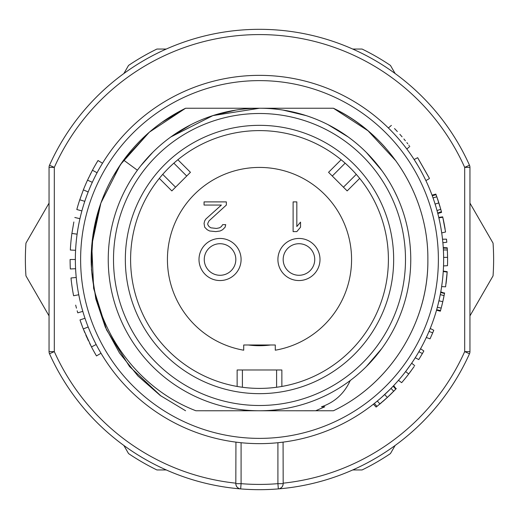 <?xml version="1.0" encoding="UTF-8"?>
<svg xmlns="http://www.w3.org/2000/svg" width="519" height="519" viewBox="0 0 519 519"><rect width="100%" height="100%" fill="white"/><g stroke="black" fill="none" stroke-linecap="round" stroke-linejoin="round"><path stroke-width="0.78" d="M166.262 469.948L156.907 469.948A234.121 234.121 0 0 1 128.543 453.574L123.866 445.471M49.052 315.889L25.95 275.874A234.121 234.121 0 0 1 25.95 243.126L49.052 203.111M123.866 73.529L128.543 65.426A234.121 234.121 0 0 1 156.907 49.052L166.262 49.052M352.738 49.052L362.093 49.052A234.121 234.121 0 0 1 390.457 65.426L395.134 73.529M469.948 203.111L493.05 243.126A234.121 234.121 0 0 1 493.05 275.874L469.948 315.889M395.134 445.471L390.457 453.574A234.121 234.121 0 0 1 362.093 469.948L352.738 469.948M374.348 403.438L376.956 406.403L376.126 407.065L373.408 404.184L373.965 403.743A184.141 184.141 0 0 1 283.076 442.13L283.173 483.663A5.261 5.261 0 0 1 278.346 488.904A230.177 230.177 0 0 0 469.487 353.77A230.177 230.177 0 0 1 49.513 353.77A5.261 5.261 0 0 1 49.052 351.616L49.052 167.384A5.261 5.261 0 0 1 49.513 165.23A230.177 230.177 0 0 1 259.5 29.324A230.177 230.177 0 0 0 49.513 165.23L54.313 167.384L49.052 167.384A5.261 5.261 0 0 1 49.513 165.23A230.177 230.177 0 0 1 469.487 165.23A230.177 230.177 0 0 0 259.5 29.324A230.177 230.177 0 0 1 469.487 165.23A5.261 5.261 0 0 1 469.948 167.384L469.948 351.616A5.261 5.261 0 0 1 469.487 353.77L464.687 351.616L464.687 167.384L469.487 165.23A5.261 5.261 0 0 1 469.948 167.384L464.687 167.384A224.915 224.915 0 0 0 54.313 167.384L54.313 351.616L49.513 353.77A230.177 230.177 0 0 0 240.654 488.904A5.261 5.261 0 0 1 235.827 483.663L235.937 442.13M236.21 442.162L240.122 442.623M238.967 488.476L237.65 487.646M236.619 486.439L236.022 485.083M283.173 483.17A224.915 224.915 0 0 0 464.687 351.616L469.948 351.616A5.261 5.261 0 0 1 469.487 353.77A230.177 230.177 0 0 1 278.346 488.904L277.912 483.663L277.912 442.72A184.141 184.141 0 0 0 282.79 442.162L278.904 442.616M377.929 400.506L377.573 400.804A184.141 184.141 0 0 0 379.577 399.111M381.296 397.606L380.369 398.423A184.141 184.141 0 0 0 382.295 396.717L381.316 397.586M385.954 393.357L384.696 394.537A184.141 184.141 0 0 0 388.828 390.586L388.822 390.586M392.396 386.966A184.141 184.141 0 0 0 398.449 380.336L401.654 382.665A188.086 188.086 0 0 0 408.738 373.978L414.149 366.55M411.08 364.053L405.605 371.578A184.141 184.141 0 0 0 405.689 371.468M411.275 363.774A184.141 184.141 0 0 0 415.239 357.753L418.762 359.57L422.388 353.549L418.891 351.707L420.565 348.749L423.848 350.967L422.388 353.549M415.479 357.37A184.141 184.141 0 0 0 416.485 355.749L415.479 357.37M418.839 351.804L417.717 353.711A184.141 184.141 0 0 0 426.313 337.48L428.071 333.607A184.141 184.141 0 0 1 427.338 335.255M428.311 333.062A184.141 184.141 0 0 0 429.122 331.174L428.311 333.062M429.012 331.427L432.71 332.822L433.767 330.272L430.238 328.475A184.141 184.141 0 0 0 436.524 310.2L440.346 311.186L441.448 307.17M437.582 306.359A184.141 184.141 0 0 0 437.653 306.067L437.699 305.905M438.042 304.569A184.141 184.141 0 0 0 438.464 302.869L438.042 304.569M438.957 300.786A184.141 184.141 0 0 0 439.898 296.433M440.034 295.772A184.141 184.141 0 0 0 440.17 295.097L440.774 291.879L444.549 293.183M437.776 305.6L437.335 307.28L441.208 308.078L442.791 301.695L444.498 293.475L440.663 292.502A184.141 184.141 0 0 0 442.156 282.874M443.2 272.254A184.141 184.141 0 0 0 443.622 262.199M443.641 258.916A184.141 184.141 0 0 0 443.609 256.062L443.622 256.756M443.596 255.251L443.524 252.87A184.141 184.141 0 0 0 443.395 249.937L447.346 249.996L447.248 248.205L443.291 248.108A184.141 184.141 0 0 0 442.876 242.73L446.794 242.256L446.483 239.149L442.525 239.24A184.141 184.141 0 0 0 440.903 227.854L441.714 232.914L445.568 231.999L442.785 217.266L438.866 217.824L439.95 222.826A184.141 184.141 0 0 0 437.796 213.478L441.591 212.388L440.508 208.372M443.356 249.25L443.33 248.737A184.141 184.141 0 0 0 443.291 248.147L443.304 248.329M436.764 209.637A184.141 184.141 0 0 0 436.661 209.28M436.245 207.847A184.141 184.141 0 0 0 435.746 206.153L436.245 207.847M435.519 205.401A184.141 184.141 0 0 0 433.78 200.049L434.358 201.774M433.203 198.375L433.073 198.011M433.618 199.568L433.041 197.914L436.823 196.792L436.057 194.657L432.262 195.773A184.141 184.141 0 0 0 425.865 180.573L425.768 180.353M424.769 178.296L425.126 179.029A184.141 184.141 0 0 0 424.38 177.511L425.424 179.639M420.572 170.258A184.141 184.141 0 0 0 420.455 170.044L422.68 174.17M416.789 163.751A184.141 184.141 0 0 0 414.188 159.605L417.594 165.087M417.646 157.685C434.04 186.581 432.457 183.557 417.646 157.685L414.149 159.534A184.141 184.141 0 0 0 401.602 142.388M400.979 141.642A184.141 184.141 0 0 0 400.175 140.681M399.098 139.416A184.141 184.141 0 0 0 396.977 136.99M396.25 136.179A184.141 184.141 0 0 0 394.323 134.077L396.834 136.828M388.621 128.212L391.501 131.106A184.141 184.141 0 0 0 259.5 75.359A184.141 184.141 0 0 1 443.641 258.897A184.141 184.141 0 0 1 260.707 443.641A184.141 184.141 0 0 1 259.5 443.641A184.141 184.141 0 0 1 75.359 260.103A184.141 184.141 0 0 1 258.293 75.359A184.141 184.141 0 0 1 259.5 75.359A184.141 184.141 0 0 1 443.641 258.897A184.141 184.141 0 0 1 260.707 443.641A184.141 184.141 0 0 1 259.5 443.641A184.141 184.141 0 0 1 75.359 260.103A184.141 184.141 0 0 1 258.293 75.359A184.141 184.141 0 0 1 259.5 75.359M280.033 488.476L281.35 487.646M282.381 486.439L282.978 485.083M437.932 200.01L435.85 194.1L432.035 195.15L432.963 197.707M433.903 200.405L434.267 201.489M434.708 202.845L434.909 203.467M437.614 212.771L437.478 212.265M436.531 208.833L437.387 211.914M434.325 201.664L435.889 206.64M436.46 208.567L436.271 207.918M435.629 205.771L436.07 207.243M443.388 249.847L443.336 248.906M443.46 251.287L443.531 253.045M443.589 255.108L443.628 257.392L447.573 257.346A188.086 188.086 0 0 1 447.488 265.702L443.531 265.91M443.453 251.215L443.492 252.039M442.85 276.536L443.252 271.495L447.164 272.099L445.594 286.825L441.637 286.585L442.318 281.57M439.814 296.849L439.697 297.4M436.726 309.499L436.868 308.987M437.335 307.287L436.966 308.63M439.502 298.341L438.328 303.407M444.089 295.609L440.261 294.623L439.937 296.239M437.861 305.289L438.023 304.64M438.549 302.506L437.893 305.153M439.827 296.777L439.463 298.503M440.248 294.701L440.17 295.097M392.546 386.804L390.56 388.848M388.621 390.788L386.953 392.403M379.35 399.299L376.418 401.758M376.294 401.868L375.522 402.491M374.952 402.958L374.588 403.25M390.003 389.412L381.828 397.139M392.156 387.206L390.288 389.127M377.073 406.312L387.349 397.457L395.77 389.146L393.149 386.175L392.902 386.434M379.811 398.91L378.74 399.825M397.035 137.055L398.936 139.228M400.889 141.531L402.465 143.445M404.82 146.41L406.844 149.057L409.796 146.416M406.098 148.071L405.715 147.565M402.426 143.393L401.719 142.524M77.766 312.847L82.813 311.368L82.657 310.823M82.605 310.66L81.528 306.774M81.502 306.684L80.633 303.258M79.679 299.171L78.765 294.747L73.601 295.752A189.403 189.403 0 0 1 70.999 277.983L76.235 277.47M82.618 327.223L79.997 319.938L84.986 318.257L85.187 318.861M85.784 320.58L86.796 323.389M88.262 327.223L89.936 331.31M93.764 339.744L94.082 340.399M95.73 343.688L95.898 344.019M98.286 348.483L99.752 351.091M100.667 352.673L101.01 353.244L96.482 355.924A189.403 189.403 0 0 1 91.487 346.939L83.28 328.929A189.403 189.403 0 0 1 79.997 319.938M95.924 344.065L93.271 338.719M92.901 337.947L92.077 336.169M90.812 333.347L89.716 330.791M88.859 328.715L88.178 326.996L83.28 328.929M73.854 221.97L71.894 233.446L77.11 234.173L77.818 229.521M78.525 225.48L79.173 222.203M79.679 219.842L79.926 218.739M79.939 218.694L74.814 217.487M88.198 191.946L83.358 189.883L79.757 199.789L84.779 201.346M84.85 201.151L85.129 200.321M85.577 199.011L86.115 197.48M86.725 195.806L87.322 194.216M87.821 192.912L88.133 192.108M94.049 178.666L93.563 179.671M97.066 172.756L92.447 170.245L87.523 180.151L92.311 182.318M92.44 182.039L92.843 181.189M93.478 179.84L94.205 178.348M95.009 176.726L95.807 175.156M96.495 173.846L96.923 173.035M385.169 147.454A168.091 168.091 0 0 0 336.221 109.639M170.965 382.14A151.263 151.263 0 0 0 190.895 394.304M212.835 403.38A151.263 151.263 0 0 0 214.029 403.763M277.47 410.763L259.506 410.763A151.263 151.263 0 0 0 259.5 410.763L195.877 410.756C134.726 387.362 91.467 324.855 91.149 258.884C91.558 222.528 102.386 189.597 123.619 160.099L137.373 170.213M333.094 108.244L330.597 108.244M259.967 108.244L263.321 108.244M279.034 108.237L291.522 108.237M300.203 108.237L312.672 108.237M323.96 108.244L333.425 108.244C390.32 135.349 428.402 196.253 427.864 259.331C428.597 322.5 390.23 383.788 333.419 410.756L296.167 410.763L333.425 410.756C390.437 383.684 428.785 321.968 427.864 259.234C428.389 196.286 390.223 135.232 333.419 108.25L326.081 108.244M313.444 410.763L295.798 410.763M277.25 410.763L264.242 410.763M247.998 410.763L242.01 410.763M222.8 410.763L204.791 410.763M331.356 126.396L345.466 135.044M370.598 156.855L372.194 158.606M370.514 362.243L369.885 362.911M277.503 410.763L271.353 410.756M242.347 410.763L201.132 410.756M171.127 136.744L190.583 124.852M213.114 115.529L214.289 115.153M149.543 132.008L123.619 160.099C140.085 137.769 160.741 120.486 185.581 108.25L233.647 108.237M122.938 161.033L112.72 177.031M100.193 205.024L92.998 234.562L91.227 264.852M268.959 410.756L278.722 410.763M396.12 161.117L368.049 130.801L333.425 108.244L259.5 108.244A151.263 151.263 0 0 1 410.763 259.5A151.263 151.263 0 0 1 258.235 410.756A151.263 151.263 0 0 1 108.244 258.871A151.263 151.263 0 0 1 259.5 108.237A151.263 151.263 0 0 1 410.763 259.5A151.263 151.263 0 0 1 259.5 410.763L195.884 410.756M241.698 108.237L259.318 108.237M161.85 122.367L185.581 108.244L149.368 132.163L120.492 164.523L100.881 203.065L91.746 245.234L93.641 288.415L106.551 329.863L129.529 366.511L161.072 396.088M151.035 154.072L152.502 152.58M171.062 136.789L173.93 134.771M212.894 115.601L214.068 115.224M283.076 110.086L306.145 115.614M328.086 124.683L348.255 137.016M376.917 164.14L366.427 152.508L381.939 170.686M394.382 191.05L397.126 196.74M408.466 233.252L408.953 236.184M410.756 259.844L410.717 263.127M408.985 282.589L408.849 283.452M395.193 326.334L394.2 328.306M381.815 348.483L366.401 366.511M259.5 125.338A134.162 134.162 0 0 0 125.338 259.5A134.162 134.162 0 0 0 259.5 393.661A134.162 134.162 0 0 0 393.661 259.5A134.162 134.162 0 0 0 259.5 125.338M140.701 165.872L152.826 152.262M170.848 136.945L212.913 115.594L259.5 108.244L185.581 108.244L259.5 108.244M259.5 410.763L315.688 410.75L324.797 406.805L321.436 406.812C334.684 402.303 344.292 393.538 350.254 380.505M142.79 163.277L150.38 154.753M151.853 153.241L152.612 152.476M170.66 137.074L190.745 124.768M212.647 115.679L235.775 110.112M98.247 211.103L92.259 240.148L91.454 269.757L95.84 299.009L105.292 327.067L119.467 352.972L137.95 375.99L160.215 395.465L185.575 410.756M297.608 108.237L333.419 108.244C390.275 135.258 428.428 196.37 427.864 259.305C428.72 322.065 390.463 383.645 333.425 410.756M302.382 114.446L306.074 115.588M328.248 124.768L348.178 136.958M259.5 130.6A128.9 128.9 0 0 0 130.6 259.5A128.9 128.9 0 0 0 259.5 388.4A128.9 128.9 0 0 0 388.4 259.5A128.9 128.9 0 0 0 259.5 130.6M358.305 176.713L357.351 175.597M343.909 162.084L342.793 161.13M278.249 387.031L279.715 386.804M356.274 174.358L343.442 187.19L347.159 190.914L359.68 178.393A128.9 128.9 0 0 1 388.4 259.5M380.232 304.659A128.9 128.9 0 0 1 281.862 386.447L281.862 369.982L237.138 369.982L237.138 386.447A128.9 128.9 0 0 1 138.768 304.659M341.132 159.742L328.559 172.308L332.283 176.032L345.141 163.167M343.442 187.19L332.283 176.032M130.6 259.5A128.9 128.9 0 0 1 159.32 178.393L171.841 190.914L175.558 187.19L162.726 174.358M242.399 369.982L242.399 387.258L241.361 387.116M176.201 161.13L175.085 162.084M161.649 175.597L160.695 176.72M177.868 159.742L190.441 172.308L175.558 187.19M243.716 344.992L243.716 350.208A92.071 92.071 0 0 1 182.539 208.962A92.071 92.071 0 0 1 336.461 208.962A92.071 92.071 0 0 1 275.284 350.208L275.284 344.992L243.716 344.992M298.957 280.545A21.045 21.045 0 0 1 277.912 259.5A21.045 21.045 0 0 1 298.957 238.455A21.045 21.045 0 0 1 320.002 259.5A21.045 21.045 0 0 1 298.957 280.545M220.043 238.455A21.045 21.045 0 0 1 241.088 259.5A21.045 21.045 0 0 1 220.043 280.545A21.045 21.045 0 0 1 198.998 259.5A21.045 21.045 0 0 1 220.043 238.455M293.105 201.891L293.105 231.617L296.823 231.617L300.54 227.186L300.54 222.126L296.823 226.556L296.823 201.891L293.105 201.891M226.355 205.05L226.355 201.891L204.058 201.891L204.058 205.05L221.399 205.05L205.92 218.966L204.681 220.867L204.058 223.391L204.681 227.186L207.159 229.716L209.631 230.981L215.826 231.617L220.16 230.981L222.638 229.716L225.116 227.186L225.733 224.656L222.638 224.656L221.399 226.556L219.543 227.822L216.449 228.451L210.87 227.822L209.014 226.556L207.775 224.656L207.775 223.391L209.014 220.867L226.355 205.05M298.957 275.284A15.784 15.784 0 0 1 283.173 259.5A15.784 15.784 0 0 1 298.957 243.716A15.784 15.784 0 0 1 314.741 259.5A15.784 15.784 0 0 1 298.957 275.284M220.043 243.716A15.784 15.784 0 0 1 235.827 259.5A15.784 15.784 0 0 1 220.043 275.284A15.784 15.784 0 0 1 204.259 259.5A15.784 15.784 0 0 1 220.043 243.716M270.607 344.992A86.212 86.212 0 0 1 248.393 344.992M73.601 295.752C78.875 318.089 78.875 318.089 73.601 295.752M77.675 312.548L77.182 310.81M76.455 308.169L75.677 305.133M78.907 295.493L79.277 297.277M96.151 344.506L91.487 346.939M96.482 355.924L94.776 352.985M94.471 352.44L93.589 350.87M90.624 345.265L89.638 343.28M88.379 340.685L87.315 338.401M86.984 337.674L85.804 335.021M84.772 332.595L83.948 330.603M83.455 329.364L83.319 329.027M75.359 259.5L70.097 259.5A189.403 189.403 0 0 0 70.331 268.972L75.586 268.712M75.586 250.288L70.331 250.028A189.403 189.403 0 0 1 71.894 233.446M81.885 210.909L76.812 209.52A189.403 189.403 0 0 1 79.757 199.789M76.812 209.52L77.824 205.959M78.2 204.681L78.68 203.137M79.238 201.372L83.345 189.909M84.623 186.756L86.089 183.33M88.34 178.393L88.743 177.556M89.91 175.163L91.052 172.911M92.401 170.329L93.388 168.506M94.432 166.625L95.366 164.984M96.177 163.589L98.026 160.507L102.509 163.258M92.447 170.245A189.403 189.403 0 0 1 98.026 160.507M83.358 189.883A189.403 189.403 0 0 1 87.523 180.151M436.265 195.222L436.537 195.981M439.321 204.343L438.425 201.515M437.043 197.415L437.238 197.973M437.686 213.056L441.422 211.726L441.215 210.961M437.017 210.558L440.761 209.293L436.823 196.792M435.104 204.09L438.866 202.897L440.125 207.036M438.38 201.372L437.627 199.095M438.769 217.416L442.688 216.851A188.086 188.086 0 0 1 445.081 228.892A188.086 188.086 0 0 0 442.96 218.038M447.417 251.449L447.281 248.776M443.258 247.595L447.222 247.79L447.287 248.848M447.573 257.346L447.346 249.996M447.573 257.048L447.56 256.425M447.56 256.062L447.521 254.511M447.475 252.974L447.456 252.442M447.56 262.601L447.579 261.511M443.278 271.093L447.19 271.684A188.086 188.086 0 0 1 446.022 283.718A188.086 188.086 0 0 0 447.112 272.871M443.998 296.057L444.595 292.911M442.311 303.751L443.103 300.326M443.434 298.808L443.641 297.835M443.667 297.692L443.862 296.758M436.648 309.778L440.534 310.524L440.748 309.759M441.792 305.834L442.791 301.695L438.951 300.812M443.343 299.249L443.602 298.016M393.661 385.63L396.088 388.809M393.272 391.715L396.302 388.582M395.257 389.685L394.148 390.826M381.75 402.439L379.486 404.346M382.509 401.784L384.54 400.006M385.902 398.787L392.377 392.617M382.853 401.492L387.31 397.489M384.663 394.563L387.349 397.457L388.257 396.607M388.835 396.062L391.391 393.597M405.605 371.578L408.738 373.978M411.671 363.19L414.739 365.694M404.418 379.402A188.086 188.086 0 0 0 408.388 374.426L409.264 373.291M409.348 373.174L411.139 370.774M388.374 127.972L391.378 125.39C416.569 153.572 416.569 153.572 391.378 125.39M394.511 128.55A188.086 188.086 0 0 1 397.353 131.541L397.132 131.301M399.864 134.304A188.086 188.086 0 0 1 402.056 136.802M403.925 139.008A188.086 188.086 0 0 1 405.384 140.779L405.352 140.805M388.647 127.739L389.464 127.038M404.989 140.292L403.892 138.969M402.069 136.815L400.032 134.486M404.003 139.105L405.384 140.779M406.857 142.615L407.772 143.769M408.829 145.138L409.206 145.631M432.71 332.822L430.037 338.836L426.313 337.48M240.654 488.904L241.088 483.663A224.915 224.915 0 0 0 277.912 483.663L283.173 483.663A5.261 5.261 0 0 1 278.346 488.904A230.177 230.177 0 0 1 49.513 353.77M241.088 442.72L241.088 483.663L235.827 483.663M235.827 483.17A224.915 224.915 0 0 1 54.313 351.616L49.052 351.616M259.5 438.38A178.88 178.88 0 0 1 80.62 260.071A178.88 178.88 0 0 1 258.358 80.62A178.88 178.88 0 0 1 259.5 80.62A178.88 178.88 0 0 1 438.38 258.929A178.88 178.88 0 0 1 260.642 438.38A178.88 178.88 0 0 1 259.5 438.38M259.5 113.499A146.001 146.001 0 0 1 398.722 215.547A146.001 146.001 0 0 1 258.358 405.495A146.001 146.001 0 0 1 113.505 258.929A146.001 146.001 0 0 1 259.5 113.499M276.601 387.258L276.601 369.982M173.859 163.167L186.717 176.032M377.3 401.038L379.96 403.951M391.028 388.374L393.707 391.281M425.898 180.625L429.31 178.627"/></g></svg>
